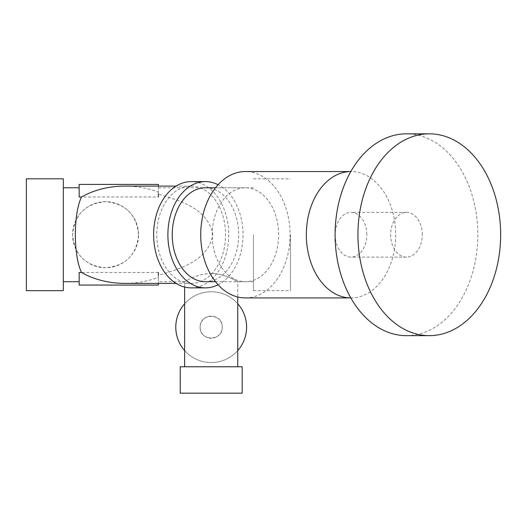 <?xml version="1.0" encoding="UTF-8"?>
<svg xmlns="http://www.w3.org/2000/svg" width="527" height="527" viewBox="0 0 527 527"><rect width="100%" height="100%" fill="white"/><g stroke="black" fill="none" stroke-linecap="round" stroke-linejoin="round"><path stroke-width="0.4" stroke-dasharray="2.63 1.98" d="M169.477 196.993A48.655 34.4 90 0 0 158.765 251.03A48.655 34.4 90 0 0 191.182 283.394A48.655 34.4 90 0 0 225.582 234.739A48.655 34.4 90 0 0 191.182 186.09A48.655 34.4 90 0 0 169.477 196.993M124.952 186.09A68.806 48.655 180 0 1 158.383 192.217L158.383 194.101C178.844 200.556 208.198 207.842 212.77 234.778C208.198 261.603 178.706 268.987 158.383 275.377L158.383 277.261A68.806 48.655 180 0 1 124.952 283.394M253.441 234.739L253.441 290.66L253.441 234.739M138.575 234.739C136.618 214.535 125.624 203.534 105.591 201.729C85.552 203.481 74.544 214.489 72.561 234.739C74.531 254.949 85.519 265.951 105.538 267.749C125.617 265.957 136.631 254.949 138.575 234.739A33.01 33.01 0 0 0 89.063 206.156A33.01 33.01 0 0 0 89.063 263.322A33.01 33.01 0 0 0 138.575 234.739M63.319 290.66L63.319 178.818M211.195 273.487C225.734 273.579 237.815 282.05 237.749 281.714C237.789 282.031 225.754 273.605 211.274 273.487C196.676 273.546 184.569 282.05 184.634 281.714C184.595 282.031 196.657 273.572 211.195 273.487M79.162 196.993L79.162 187.764L79.162 196.993L158.383 196.993L158.383 184.41L79.162 184.41L79.162 196.993M158.383 194.101L158.383 187.764L158.383 194.101M158.383 272.485L79.162 272.485L79.162 285.067L158.383 285.067L158.383 272.485M366.838 234.739A22.371 15.817 90 0 0 351.022 212.368A22.371 15.817 90 0 0 335.205 234.739A22.371 15.817 90 0 0 351.022 257.11A22.371 15.817 90 0 0 366.838 234.739M422.279 234.739A22.371 15.817 90 0 0 406.455 212.368A22.371 15.817 90 0 0 390.639 234.739A22.371 15.817 90 0 0 406.455 257.11A22.371 15.817 90 0 0 422.279 234.739M290.41 234.739L290.41 290.66L290.41 234.739M26.35 290.66L26.35 178.818M191.182 287.867A53.128 37.569 90 0 0 228.751 234.739A53.128 37.569 90 0 0 191.182 181.611M218.106 284.758A53.128 37.569 90 0 0 243.019 234.739A53.128 37.569 90 0 0 218.106 184.72M205.451 281.714A46.975 33.214 90 0 0 238.672 234.739A46.975 33.214 90 0 0 205.451 187.764M278.631 234.739A46.975 33.214 90 0 0 245.411 187.764A46.975 33.214 90 0 0 212.197 234.739A46.975 33.214 90 0 0 245.411 281.714A46.975 33.214 90 0 0 278.631 234.739M351.022 297.933L350.824 297.933A63.194 44.683 90 0 0 351.022 297.933A63.194 44.683 90 0 0 395.705 234.739A63.194 44.683 90 0 0 351.022 171.545A63.194 44.683 90 0 0 350.824 171.545L351.022 171.545M245.411 297.933A63.194 44.683 90 0 0 290.1 234.739A63.194 44.683 90 0 0 245.411 171.545M406.455 335.653A100.914 71.356 90 0 0 477.818 234.739A100.914 71.356 90 0 0 406.455 133.825M158.383 277.261L158.383 283.394M158.383 186.09L158.383 192.217M211.195 366.772L184.634 366.772L211.195 366.772M222.256 327.162C222.961 341.437 199.437 341.424 200.128 327.175C199.417 312.886 222.954 312.88 222.256 327.162A11.067 11.067 0 0 0 205.662 317.577A11.067 11.067 0 0 0 205.662 336.74A11.067 11.067 0 0 0 222.256 327.162M242.17 366.772L180.214 366.772M242.17 393.175L180.214 393.175M237.749 303.743A35.408 35.408 0 0 0 184.634 303.743M184.634 350.58A35.408 35.408 0 0 0 237.749 350.58M246.596 327.162A35.408 35.408 0 0 0 193.488 296.497A35.408 35.408 0 0 0 193.488 357.82A35.408 35.408 0 0 0 246.596 327.162M191.182 186.09L176.09 186.09M191.182 283.394L176.09 283.394M253.441 187.764L158.383 187.764M253.441 281.714L237.749 281.714L237.749 296.991M184.634 287.05L184.634 281.714L158.383 281.714M406.455 212.368L351.022 212.368M406.455 257.11L351.022 257.11M253.441 290.66L290.41 290.66M253.441 178.818L290.41 178.818M245.411 187.764L215.523 187.764M245.411 281.714L215.523 281.714"/><path stroke-width="0.79" d="M176.09 186.09L124.952 186.09A68.806 48.655 180 0 0 81.54 196.993C73.293 213.593 73.279 255.852 81.54 272.485L79.162 272.485L79.162 285.067L158.383 285.067L158.383 283.394M176.09 283.394L124.952 283.394A68.806 48.655 180 0 1 81.54 272.485M81.54 196.993L79.162 196.993L79.162 184.41L158.383 184.41L158.383 186.09M158.383 194.101L158.383 196.993M158.383 272.485L158.383 275.377M63.319 178.818L63.319 290.66L26.35 290.66L26.35 178.818L63.319 178.818M218.106 184.72A53.128 37.569 90 0 0 205.451 181.611L191.182 181.611A53.128 37.569 90 0 0 153.614 234.739A53.128 37.569 90 0 0 191.182 287.867L205.451 287.867A53.128 37.569 90 0 0 218.106 284.758M205.451 181.611A53.128 37.569 90 0 0 167.889 234.739A53.128 37.569 90 0 0 205.451 287.867M215.523 187.764L205.451 187.764A46.975 33.214 90 0 0 172.237 234.739A46.975 33.214 90 0 0 205.451 281.714L215.523 281.714M350.824 171.545A63.194 44.683 90 0 0 306.339 234.739A63.194 44.683 90 0 0 350.824 297.933L245.411 297.933A63.194 44.683 90 0 1 200.728 234.739A63.194 44.683 90 0 1 245.411 171.545L350.824 171.545M429.294 133.825L406.455 133.825A100.914 71.356 90 0 0 335.1 234.739A100.914 71.356 90 0 0 406.455 335.653L429.294 335.653A100.914 71.356 90 0 0 500.65 234.739A100.914 71.356 90 0 0 429.294 133.825A100.914 71.356 90 0 0 357.932 234.739A100.914 71.356 90 0 0 429.294 335.653M180.214 366.772L242.17 366.772L242.17 393.175L180.214 393.175L180.214 366.772M237.749 350.58A35.408 35.408 0 0 0 237.749 303.743M184.634 303.743A35.408 35.408 0 0 0 184.634 350.58M79.162 187.764L63.319 187.764M79.162 281.714L63.319 281.714M237.749 366.772L237.749 296.991M184.634 366.772L184.634 287.05"/></g></svg>
